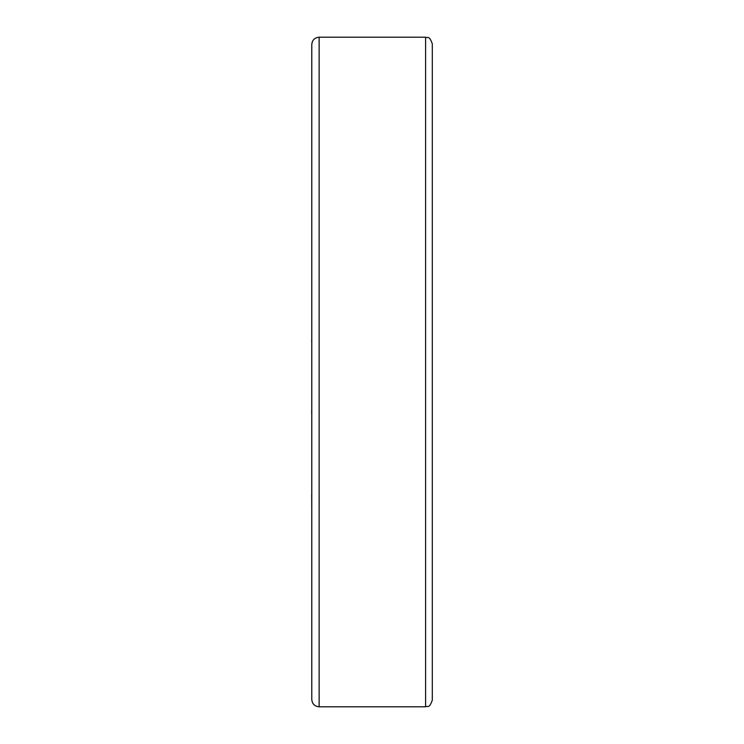 <?xml version="1.0" encoding="UTF-8"?>
<svg xmlns="http://www.w3.org/2000/svg" width="744" height="744" viewBox="0 0 744 744"><rect width="100%" height="100%" fill="white"/><g stroke="black" fill="none" stroke-linecap="round" stroke-linejoin="round"><path stroke-width="1.12" d="M319.139 37.2L319.139 706.8C314.666 706.363 312.21 703.908 311.773 699.434L311.773 44.566C312.21 40.092 314.666 37.637 319.139 37.2L425.605 37.2C427.586 38.483 429.111 34.745 432.301 43.896L432.301 700.104C429.111 709.255 427.586 705.517 425.605 706.8L425.605 37.2M311.773 423.699L311.773 311.001M311.699 413.292L311.699 410.149M311.773 494.341L311.773 459.839M311.773 509.77L311.699 494.341M311.773 457.867L311.773 434.859M311.773 428.042L311.773 425.354M311.773 310.964L311.773 308.23M311.773 303.347L311.773 283.455M311.773 282.069L311.773 234.23M311.699 341.617L311.699 340.027M319.139 706.8L425.605 706.8"/></g></svg>
